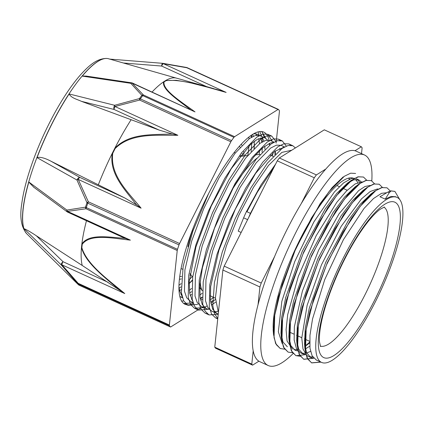 <?xml version="1.0" encoding="UTF-8"?>
<svg xmlns="http://www.w3.org/2000/svg" width="424" height="424" viewBox="0 0 424 424"><rect width="100%" height="100%" fill="white"/><g stroke="black" fill="none" stroke-linecap="round" stroke-linejoin="round"><path stroke-width="0.64" d="M389.269 192.676L391.103 190.943L394.903 191.425L399.843 199.741M390.949 190.874L387.912 192.056L379.978 196.757L385.215 199.153L389.274 192.666L387.912 192.046M320.952 362.138L311.698 362.907L307.76 359.075L305.476 352.084L306.16 329.676L313.575 299.074L326.507 264.905L342.926 232.32L360.252 206.25L375.77 190.646L382.072 187.562L387.043 187.837L390.292 191.023M313.786 358.222L303.844 359.314L299.901 355.492L297.621 348.48L298.305 326.083L305.715 295.486L318.647 261.306L335.071 228.722L352.397 202.661L367.91 187.058L374.217 183.968L379.194 184.233L382.4 187.382M305.927 354.634L295.994 355.709L292.041 351.904L289.767 344.887L290.445 322.494L297.855 291.892L310.792 257.713L327.211 225.133L344.537 199.073L360.056 183.454L366.357 180.386L371.339 180.635L374.546 183.783M309.631 342.38L305.227 346.291M292.491 352.779L288.135 352.116L284.191 348.3L281.907 341.299L282.585 318.896L290.005 288.294L302.937 254.119L319.357 221.54L336.683 195.469L352.201 179.856L358.497 176.787L363.479 177.052L366.707 180.195M284.637 349.175L280.275 348.533L276.337 344.701L274.052 337.705L274.736 315.297L282.146 284.7L295.083 250.526L311.497 217.941L328.828 191.876L344.346 176.273L350.648 173.183L355.619 173.458M390.97 190.869L394.85 191.399M320.798 362.064L311.545 362.833L307.045 357.925L304.909 348.602L305.646 332.119L309.891 311.2L327.259 262.785L351.416 218.238L363.654 201.856L374.662 191.251L381.526 187.594L386.969 187.8M313.543 358.195L303.69 359.239L299.174 354.31L297.049 344.924L297.796 328.446L302.052 307.538L319.404 259.175L343.53 214.682L355.757 198.31L366.76 187.694L373.65 184.005L379.093 184.191M300.287 356.282L295.835 355.635L291.32 350.738L289.2 341.368L289.931 324.906L294.187 303.992L311.534 255.624L335.66 211.104L347.887 194.738L358.9 184.096L365.785 180.423L371.27 180.603M309.631 342.157L304.819 346.424M288.076 352.09L283.476 347.155L281.345 337.833L282.066 321.36L286.322 300.431L303.69 252.004L327.853 207.447L340.09 191.07L351.104 180.454L357.957 176.813L363.416 177.02M280.206 348.502L275.616 343.535L273.48 334.192L274.222 317.703L278.473 296.789L295.841 248.39L319.982 203.87L332.22 187.488L343.223 176.888M359.504 182.071L357.501 179.522M354.512 178.26L351.395 178.531L343.647 182.855L334.419 191.918L313.855 221.959L294.765 261.539L281.849 301.289L278.34 331.769L282.278 343.758M362.605 181.891L355.243 183.862L346.62 190.837L336.82 202.29L316.145 235.771L298.316 276.374L287.732 314.476L286.083 329.665L287.064 341.039L292.565 349.148M293.943 349.62L297.044 349.747M304.835 346.546L309.637 342.984M370.242 185.447L364.99 186.496L358.582 190.662L339.046 213.807L318.652 250.123L302.413 291.018L294.362 326.787L294.15 339.984L296.561 348.957L300.425 352.736L303.038 353.939L298.719 349.228L296.683 340.244L297.394 324.524L301.443 304.591L317.958 258.513L340.901 216.145L352.524 200.568L362.981 190.477L365.785 188.627M301.761 353.192L304.898 353.33M306.653 352.98L310.538 351.406M378.097 189.04L377.312 188.987L370.231 191.5L361.486 198.877L341.209 226.315L321.471 264.825L307.135 305.275L301.771 338.071L303.006 349.031L306.806 355.445L308.476 356.43M309.647 356.801L312.764 356.918M386.587 192.756L381.547 193.323L373.491 198.538L364.052 208.423L343.408 239.671L324.699 279.676L312.536 318.949L309.955 335.32L309.971 348.184L312.117 355.826L316.378 360.045M397.081 197.414A90.731 23.951 114.6 0 0 337.552 269.956A90.731 23.951 114.6 0 0 321.588 362.425A90.731 23.951 114.6 0 0 393.594 258.46A90.731 23.951 114.6 0 0 397.081 197.414L395.555 196.72L390.976 196.445L385.215 199.153M248.634 217.634L250.446 213.362L246.471 211.544A17.771 2.454 114.6 0 0 243.625 217.819L247.616 219.648M181.689 301.162L183.666 300.844M265.779 138.388L261.735 131.551M208.619 193.514L192.899 231.048L183.173 266.246L181.382 292.608L183.677 300.865L188.002 305.291L197.669 304.432M275.77 141.261L271.773 136.099L266.924 135.892L260.771 138.977L245.576 154.516L228.589 180.401L212.504 212.747L199.858 246.673L192.697 277.052L192.199 299.307L194.537 306.292L198.533 310.108L208.189 309.26M286.306 146.084L282.294 140.932L277.455 140.694L271.302 143.794L256.107 159.323L239.115 185.214L223.029 217.565L210.394 251.48L203.223 281.865L202.714 304.13L205.068 311.094L209.053 314.926L218.228 314.285M295.385 147.939L292.825 145.734L288.119 145.49L282.167 148.368L267.464 163.086L250.939 187.784L235.071 218.938L222.25 252.095L214.433 282.479L212.832 305.746L214.496 313.633L217.772 318.578M259.668 195.74L250.446 213.362M251.692 144.685L251.808 143.248M251.914 136.952L251.771 134.912M262.228 149.439L262.334 148.077M262.435 141.786L262.016 137.673M261.799 136.544L259.748 131.557M183.173 303.006L184.027 303.467L193.063 302.895M200.292 298.496L202.094 297.06M272.574 156.112L272.865 152.879M272.616 142.92L272.547 142.485M272.319 141.356L267.798 134.281L262.949 134.069L256.796 137.153L241.601 152.698L224.614 178.584L208.529 210.924L195.883 244.855L188.722 275.234L188.224 297.489L190.562 304.474L194.558 308.285L203.918 307.575M205.311 306.902L207.007 305.942M210.829 303.314L215.45 299.381M283.147 147.727L283.078 147.314M280.126 140.402L278.319 139.109L273.48 138.876L267.327 141.976L252.132 157.505L235.14 183.396L219.054 215.747L206.419 249.662L199.248 280.041L198.739 302.312L201.093 309.276L205.078 313.108L207.219 313.739M290.673 145.22L288.85 143.916L284.001 143.704L277.853 146.784L262.652 162.328L245.671 188.219L229.585 220.559L216.94 254.485L209.774 284.87L209.276 307.124L211.613 314.11L215.615 317.915L217.777 318.546M294.431 148.538L284.297 154.887M275.605 164.114L260.983 184.933L246.471 211.544M179.596 290.572L181.127 289.724M189.157 283.587L192.22 280.63M254.257 148.225L254.268 141.282M253.382 136.221L252.656 134.344M179.877 296.583L182.278 297.261M190.132 295.385L191.659 294.548M199.693 288.399L200.229 287.901M264.91 149.253L264.788 146.11M263.913 141.044L262.302 137.646M265.27 138.134L259.981 135.712L255.386 135.505L249.551 138.452L235.113 153.255L218.975 177.916L203.7 208.719L191.701 241.018L184.906 269.956L184.456 291.161L186.708 297.802L190.524 301.443L192.957 302.561M200.653 300.203L202.179 299.355M275.441 154.06L275.319 150.912M270.761 140.646L265.917 140.328L260.076 143.27L245.639 158.083L229.506 182.733L214.226 213.532L202.222 245.841L195.438 274.773L194.992 295.968L197.234 302.625L201.05 306.261L206.34 308.683M211.189 305.026L215.615 302.264M284.515 146.932L281.038 145.342L276.448 145.135L270.602 148.093L256.17 162.885L240.032 187.546L224.752 218.349L212.758 250.653L205.963 279.58L205.513 300.796L207.765 307.432L211.815 311.19M214.47 311.767L217.804 311.364M291.728 150.234L281.886 152.386L268.562 165.36L253.473 187.36L238.728 215.466L226.4 245.936L218.243 274.688L215.429 297.892L218.413 312.472M246.932 211.756L257.479 191.95L273.607 168.079M218.259 313.967L216.871 313.495L212.769 309.366L210.394 300.07L210.68 286.545L218.938 250.224L235.315 209.18L255.619 173.358L274.673 151.4L283.921 147.266M213.224 308.783L212.567 308.969M209.212 309.372L206.34 308.688L202.29 304.607L200.064 297.07L199.932 284.154L202.428 267.687L214.496 228.197L233.115 188.155L253.536 157.246L262.774 147.7L270.56 142.93L273.401 142.443M279.734 148.278L280.137 149.863M213.564 297.351L210.378 299.869M202.688 303.971L202.052 304.151M192.57 301.114L189.719 293.382L189.237 281.695L195.915 247.022L211.226 206.075L231.234 168.757L250.844 144.102L257.442 139.257L262.885 137.625M265.276 138.123L267.565 140.042M269.192 143.46L269.6 145.061M202.137 293.291L199.842 295.051M192.173 299.153L191.521 299.344M182.018 296.249L179.628 290.7L178.954 286.969M255.386 133.666L257.045 135.23M258.677 138.648L259.546 143.651M259.546 150.647L259.197 154.522M191.6 288.484L189.321 290.239M181.636 294.336L180.99 294.516M248.835 137.058L249.026 138.828M249.021 145.829L247.849 155.311M190.588 274.381L189.814 275.24M181.08 283.651L178.992 285.267M243.63 217.825L238.224 231.144L241.15 232.484M313.771 358.206L310.893 357.538L306.589 352.842L304.543 343.922L305.243 328.197L309.281 308.253L325.807 262.122L348.788 219.706L360.421 204.119L370.883 194.038L374.662 191.251M372.707 192.782L373.687 192.194M305.889 354.602L303.038 353.945M309.769 346.148L305.296 349.005M298.014 351.003L295.184 350.341L290.864 345.655L288.834 336.683L289.528 320.984L293.578 301.045L310.082 254.957L333.031 212.567L344.659 196.996L355.121 186.878L357.914 185.039M305.672 339.491L304.395 340.589M287.329 346.747L283.015 342.067L280.98 333.147L281.663 317.433L285.712 297.484L302.238 251.342L325.219 208.915L336.857 193.333L347.325 183.242L353.812 179.792L358.889 179.946L361.216 181.822M273.56 333.094L273.348 331.738M253.197 350.759L251.792 364.105L214.761 347.161A122.865 32.431 114.6 0 0 215.551 348.21L252.582 365.149L258.9 361.19M274.662 256.393L261.221 283.062L224.19 266.124L277.259 160.828L314.29 177.773L301.4 203.35M325.791 169.033L316.384 174.921L279.358 157.982L324.302 129.829L361.333 146.768L354.989 150.743M214.761 347.161L222.886 270.019L259.912 286.963L258.041 304.755M361.508 153.621L362.123 147.817A122.865 32.431 114.6 0 0 361.333 146.768M224.19 266.124A122.865 32.431 114.6 0 0 222.886 270.019M261.221 283.062A122.865 32.431 114.6 0 0 259.912 286.963M316.384 174.921A122.865 32.431 114.6 0 0 314.29 177.773M279.358 157.982A122.865 32.431 114.6 0 0 277.259 160.828M251.792 364.105A122.865 32.431 114.6 0 0 252.582 365.149M349.222 179.326A90.731 23.951 114.6 0 0 348.756 178.091M257.055 158.11A76.495 20.193 114.6 0 0 233.778 186.958M200.25 280.879A76.495 20.193 114.6 0 0 202.269 290.679M247.605 155.608L240.657 156.26A63.807 16.843 114.6 0 0 239.867 156.377M193.429 227.397A63.807 16.843 114.6 0 0 187.917 246.62M242.443 156.09A71.868 18.969 114.6 0 0 242.205 153.414M240.106 147.234A71.868 18.969 114.6 0 0 239.316 146.312M179.771 276.469A71.868 18.969 114.6 0 0 181.631 276.379M243.917 155.953A74.852 19.758 114.6 0 0 243.699 151.612M241.887 145.294A74.852 19.758 114.6 0 0 241.187 144.255M179.437 279.231A74.852 19.758 114.6 0 0 181.377 278.923M269.017 140.084A94.653 24.984 114.6 0 0 266.617 134.466A94.653 24.984 114.6 0 0 263.792 132.124A94.653 24.984 114.6 0 0 201.692 207.802A94.653 24.984 114.6 0 0 185.034 304.268A94.653 24.984 114.6 0 0 193.296 303.589M200.388 299.01A94.653 24.984 114.6 0 0 202.105 297.553M269.733 144.955A94.653 24.984 114.6 0 0 269.574 143.296M261.582 131.535L262.414 132.537L264.444 137.752M200.149 287.795L199.699 288.262M254.384 144.144L253.971 148.506M192.284 280.132L189.162 283.444M259.223 135.442L258.126 131.864M250.944 135.473L251.315 137.297M251.718 143.323L251.141 151.485M192.178 276.607L189.38 279.564M181.037 286.873L179.124 288.177M253.663 133.745L257.304 134.148L259.043 135.388M260.67 137.933L261.841 142.125M262.255 148.146L262.085 152.195M191.558 291.691L189.655 292.979M177.232 250.499A2.984 0.79 -65.4 0 1 177.508 249.328L86.295 207.596A2.984 0.79 114.6 0 0 86.019 208.767L177.232 250.499L169.388 325.038L78.175 283.311A2.984 0.694 136.5 0 1 77.46 283.46A122.096 32.229 114.6 0 0 78.355 284.647L75.048 281.441M130.391 240.138L67.527 211.375A2.984 0.79 -65.4 0 0 67.702 212.159A2.984 2.984 0 0 1 67.172 211.846A2.984 1.553 126.4 0 0 67.172 211.846A2.984 1.553 126.4 0 1 66.902 210.076L85.494 207.156A2.984 1.129 18.2 0 0 86.295 207.596A122.266 32.272 -65.4 0 1 87.784 203.16A2.984 1.018 -161.1 0 1 86.978 202.725A122.096 32.229 114.6 0 0 85.494 207.156A2.984 1.972 85.7 0 0 86.019 208.767L67.527 211.375A2.984 2.136 -103 0 1 66.902 210.076L28.853 182.029A96.847 25.562 -65.4 0 0 28.827 182.124A96.847 25.562 -65.4 0 0 23.93 228.642C26.124 229.405 30.258 231.78 36.337 235.765L82.224 265.466A107.484 28.371 -65.4 0 1 81.482 247.568C85.542 262.896 104.05 276.734 118.047 288.834A294.738 175.313 -143.9 0 0 120.04 290.44L124.767 293.556C108.666 280.063 87.1 264.905 81.864 247.717L82.219 244.309C90.402 233.242 113.097 238.378 130.391 240.138L125.509 238.479A294.738 176.326 -143.8 0 0 123.379 238.219C108.242 237.111 88.6 233.619 81.853 244.06A2.984 2.364 20.3 0 0 82.219 244.309M135.145 203.133A294.738 281.716 -37.1 0 0 136.74 205.004L141.107 208.189L78.239 179.426L88.362 201.798A2.984 0.79 114.6 0 0 87.784 203.16L178.997 244.887A2.984 0.79 -65.4 0 1 179.569 243.53L88.362 201.798A2.984 0.88 152.1 0 0 86.978 202.725L76.977 180.036A2.984 0.853 -19.9 0 1 78.239 179.426A2.984 0.79 -65.4 0 1 79.845 177.412A2.984 1.675 119.3 0 0 76.977 180.036L37.036 157.638A96.847 25.562 -65.4 0 1 37.074 157.532A96.847 25.562 -65.4 0 1 69.075 94.038A96.847 25.562 -65.4 0 1 69.133 93.953L114.65 105.29A2.984 1.585 104 0 0 114.093 109.466A2.984 0.79 -65.4 0 1 114.989 106.514A2.984 0.286 -108.8 0 1 114.65 105.29L139.475 98.575A2.984 0.398 78.6 0 0 139.639 100.053L230.852 141.78L179.569 243.53M23.93 228.642A96.847 25.562 -65.4 0 0 23.94 228.684L61.141 264.83L77.46 283.46A2.984 2.841 146.5 0 0 78.249 284.006L169.462 325.733A2.984 0.79 -65.4 0 1 169.388 325.038M106.943 58.47A96.794 25.551 114.6 0 0 106.864 58.464L107.023 58.475A96.847 25.562 -65.4 0 0 82.288 76.05A96.847 25.562 -65.4 0 0 82.235 76.113L130.793 83.316L141.855 95.336A122.096 32.229 114.6 0 0 139.475 98.575A2.984 1.733 35.8 0 1 140.349 98.866A2.984 0.79 114.6 0 0 139.639 100.053L114.989 106.514L177.857 135.277L172.489 134.074M107.023 58.475A96.847 25.562 -65.4 0 1 108.47 58.735L176.389 78.122A107.484 28.371 -65.4 0 1 176.4 78.122M202.614 306.981L170.793 326.909A2.984 0.79 -65.4 0 1 170.437 326.984A2.984 0.79 -65.4 0 1 170.358 326.925L79.145 285.193A2.984 0.79 114.6 0 0 79.224 285.257A2.984 0.79 114.6 0 0 79.32 285.273M124.767 293.556L61.904 264.793A2.984 0.79 -65.4 0 1 63.028 261.703A2.984 1.039 134.2 0 0 61.141 264.83A2.984 0.996 -38.5 0 0 61.904 264.793L78.175 283.311A2.984 0.79 114.6 0 0 78.249 284.006A122.266 32.272 -65.4 0 0 79.145 285.193A2.984 2.857 -40.5 0 1 78.355 284.647A2.984 2.21 133.6 0 0 78.408 284.7L75.589 281.971M170.437 326.984L79.224 285.257A2.984 2.984 0 0 1 78.413 284.711A2.984 2.21 133.6 0 0 78.525 284.801M210.611 301.973L212.615 300.717M274.885 154.622L275.271 150.949M276.098 143.105L279.437 111.353A2.984 0.79 -65.4 0 0 279.363 110.659A122.266 32.272 114.6 0 0 278.467 109.466A2.984 0.79 -65.4 0 0 278.388 109.408A2.984 0.79 -65.4 0 0 278.033 109.477L234.599 136.682L143.386 94.955A2.984 2.21 133.6 0 0 141.855 95.336A2.984 1.823 -143.2 0 1 142.734 95.623L233.942 137.35A2.984 0.79 -65.4 0 1 234.599 136.682M132.511 83.072A2.984 2.984 0 0 0 131.71 82.834A2.984 1.378 98.5 0 0 131.71 82.834A2.984 1.378 98.5 0 0 130.793 83.316A2.984 2.417 -39.5 0 1 132.156 83.146A2.984 0.79 -65.4 0 1 132.511 83.072L195.024 111.904C181.763 102.136 162.514 90.169 164.051 81.949L166.038 80.703C180.969 78.61 206.053 86.925 226.146 92.411L163.282 63.653A2.984 1.277 -81.9 0 0 162.816 63.335L186.518 67.464A2.984 0.933 101.3 0 1 186.518 67.464A2.984 0.933 101.3 0 1 186.82 67.75L278.033 109.477M109.408 59.074L162.636 63.319A2.984 2.984 0 0 1 162.821 63.335A2.984 1.277 -81.9 0 0 162.699 63.335A2.984 0.774 94.6 0 0 162.636 63.319A2.984 0.774 94.6 0 0 161.639 66.054A2.984 0.79 -65.4 0 1 163.282 63.653L186.82 67.75A2.984 0.79 114.6 0 1 187.175 67.676L278.388 109.408M230.852 141.78A2.984 0.79 -65.4 0 1 231.562 140.598L140.349 98.866A122.266 32.272 -65.4 0 1 142.734 95.623A2.984 0.79 114.6 0 1 143.386 94.955L132.156 83.146L195.024 111.904M226.146 92.411L220.75 90.625A294.738 105.417 18.7 0 0 218.302 89.925L189.115 82.479L176.214 80.295L165.673 80.539A107.484 28.371 -65.4 0 0 165.646 80.549L163.648 81.8A107.484 28.371 -65.4 0 1 163.648 81.8C161.486 89.003 177.502 99.688 188.807 108.396A294.738 106.615 18.7 0 0 190.429 109.556M82.288 76.05L86.199 76.076M69.075 94.038C71.857 98.273 76.304 98.967 81.424 101.336L159.095 130.057L172.489 134.079A294.738 281.536 -36.3 0 0 169.96 134.058C151.644 134.901 129.018 133.21 114.766 148.336A107.484 28.371 114.6 0 0 114.74 148.389L112.381 153.069A107.484 28.371 114.6 0 0 112.355 153.122C108.867 173.183 124.386 188.977 135.139 203.138M136.74 205.004L124.852 198.003L79.845 177.412L51.182 161.332L124.852 198.003M37.074 157.532C40.333 156.795 45.039 158.062 51.182 161.332M233.942 137.35A122.266 32.272 114.6 0 0 231.562 140.598M120.04 290.44L82.224 265.466M81.864 247.717A2.984 2.104 173.7 0 1 81.482 247.568A107.484 28.371 -65.4 0 1 81.487 247.526L81.848 244.102A107.484 28.371 -65.4 0 1 81.853 244.06A107.484 28.371 -65.4 0 1 86.464 220.74M33.894 187.328L28.827 182.124M121.333 236.698L125.515 238.479M178.997 244.887A122.266 32.272 114.6 0 0 177.508 249.328M169.462 325.733A122.266 32.272 114.6 0 0 170.358 326.925M273.517 332.13A90.02 23.76 -65.4 0 1 302.052 235.463A90.02 23.76 -65.4 0 1 353.362 178.218M355.445 179.469A90.02 23.76 -65.4 0 1 357.697 182.654M349.487 179.204A90.02 23.76 114.6 0 0 348.936 178.048M371.8 180.868A115.757 30.555 114.6 0 0 364.545 155.009A115.757 30.555 114.6 0 0 288.601 247.558A115.757 30.555 114.6 0 0 268.228 365.536A115.757 30.555 114.6 0 0 293.106 353.558M268.228 365.536L259.848 361.704A115.757 30.555 -65.4 0 1 280.216 243.726A115.757 30.555 -65.4 0 1 356.16 151.177L364.545 155.009M391.601 259.711A85.452 22.557 114.6 0 0 365.165 224.54A85.452 22.557 114.6 0 0 321.233 355.513A85.452 22.557 114.6 0 0 391.601 259.711M320.348 346.148A76.495 20.193 114.6 0 0 380.365 258.232A76.495 20.193 114.6 0 0 383.948 207.119M26.696 233.693C21.226 227.084 19.578 217.114 21.756 203.78C22.726 196.333 24.513 188.055 27.115 178.944C33.602 156.673 42.93 134.445 55.083 112.259C63.674 96.783 72.244 84.201 80.788 74.518C88.595 66.043 96.561 58.337 106.864 58.464A96.794 25.551 114.6 0 0 45.776 136.47A96.794 25.551 114.6 0 0 26.696 233.693L75.605 281.986M141.107 208.189C128.467 192.549 109.747 175.573 112.768 153.228L115.116 148.57C131.53 132.352 157.14 135.659 177.857 135.277M187.254 67.734A2.984 0.79 114.6 0 0 187.175 67.676A2.984 2.984 0 0 0 186.549 67.469M164.051 81.949A2.984 2.767 -142.8 0 0 163.627 81.816A2.984 2.767 -142.8 0 1 164.067 81.927M123.41 63.001L161.639 66.054L206.621 86.634M213.977 88.701L176.373 78.117A107.484 28.371 -65.4 0 0 165.667 80.539A2.984 2.507 72.1 0 1 166.038 80.703M165.646 80.549A2.984 2.507 72.1 0 1 166.007 80.714M152.068 92.019A107.484 28.371 -65.4 0 1 163.627 81.816M112.768 153.228A2.984 0.535 -162.6 0 0 112.355 153.122A107.484 28.371 114.6 0 0 98.32 184.779M112.789 153.17A2.984 0.535 -162.6 0 0 112.381 153.069M81.424 101.336L114.093 109.466L159.095 130.057M131.101 119.743A107.484 28.371 114.6 0 0 114.766 148.336A2.984 0.27 36 0 1 115.116 148.57M114.74 148.389A2.984 0.27 36 0 1 115.079 148.623M108.035 282.294L63.028 261.703L36.337 235.765M81.858 247.674A2.984 2.104 173.7 0 1 81.487 247.526M81.848 244.102A2.984 2.364 20.3 0 0 82.208 244.341M184.027 303.473L188.002 305.291M194.552 308.29L198.527 310.108M205.084 313.108L209.059 314.926M215.609 317.921L217.74 318.896M267.793 134.286L271.768 136.104M278.324 139.104L282.299 140.922M288.85 143.922L292.639 145.655M304.909 348.602L304.543 343.922M297.049 344.924L296.683 340.244M366.76 187.694L362.981 190.477M289.2 341.368L288.834 336.683M358.9 184.096L355.121 186.878M281.345 337.833L280.98 333.147M351.104 180.454L347.325 183.242M273.48 334.192L273.114 329.512M316.134 359.934L321.588 362.425M308.28 356.34L310.898 357.538M356.271 178.748L358.889 179.946M384.377 207.013L380.068 209.345C376.872 211.671 373.062 215.524 368.636 220.915C358.052 234.133 347.934 251.326 338.288 272.484C329.262 292.799 323.369 310.792 320.608 326.464C319.537 332.988 319.166 338.124 319.5 341.882L320.544 346.541M210.193 295.809L215.429 298.204M289.21 331.96L293.922 334.117M296.535 335.31L301.777 337.705M304.4 338.909L309.637 341.304M270.422 155.126L273.189 156.392M336.815 185.5L339.348 186.661M342.677 188.182L347.208 190.254M190.026 273.591L192.666 277.285M199.736 287.212L202.264 290.758M255.571 154.861L260.092 154.437M181.085 268.54L182.638 269.245M234.175 152.497L235.304 153.011M240.599 155.433L242.099 156.122M179.999 296.63L182.421 297.738M270.512 140.529L273.984 142.114M211.581 311.078L216.871 313.5M85.934 76.034L131.716 82.839M220.994 90.699L216.357 89.369M67.167 211.841L33.512 187.048M67.702 212.159L121.921 236.963"/></g></svg>
